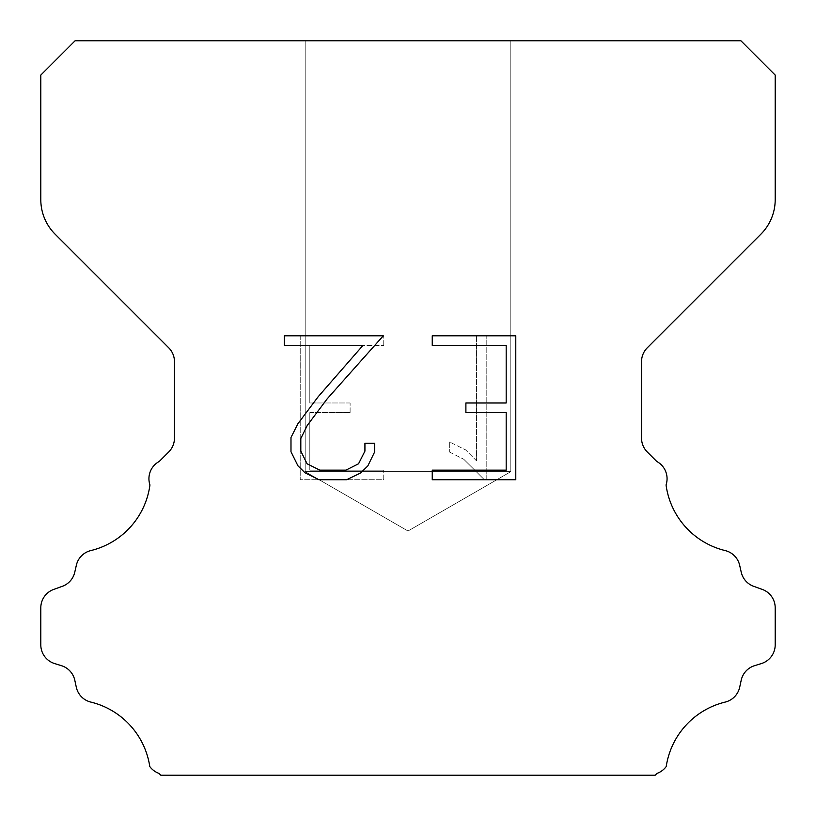 <?xml version="1.0" encoding="UTF-8"?>
<svg xmlns="http://www.w3.org/2000/svg" width="816" height="816" viewBox="0 0 816 816"><rect width="100%" height="100%" fill="white"/><g stroke="black" fill="none" stroke-linecap="round" stroke-linejoin="round"><path stroke-width="0.61" stroke-dasharray="4.08 3.06" d="M510.816 471.648L305.184 471.648L305.184 40.8L510.816 40.8L510.816 471.648L408 531.012L305.184 471.648L305.184 40.8L510.816 40.8L510.816 471.648L305.184 471.648L305.184 40.8L510.816 40.8L510.816 471.648L408 531.012L305.184 471.648L305.184 40.8L510.816 40.8L510.816 471.648L305.184 471.648L305.184 40.8L510.816 40.8L510.816 471.648L408 531.012L305.184 471.648L305.184 40.8L510.816 40.8L510.816 471.648L305.184 471.648L305.184 40.8L510.816 40.8L510.816 471.648L408 531.012L305.184 471.648L305.184 40.8L510.816 40.8L510.816 471.648L305.184 471.648L305.184 40.8L510.816 40.8L510.816 471.648L408 531.012L305.184 471.648L305.184 40.8L510.816 40.8L510.816 471.648L305.184 471.648L305.184 40.8L510.816 40.8L510.816 471.648L408 531.012L305.184 471.648L305.184 40.8L510.816 40.8L510.816 471.648L305.184 471.648L305.184 40.8L510.816 40.8L510.816 471.648L408 531.012L305.184 471.648L305.184 40.8L510.816 40.8L510.816 471.648L305.184 471.648L305.184 40.8L510.816 40.8L510.816 471.648L408 531.012L305.184 471.648L305.184 40.8L510.816 40.8L510.816 471.648L305.184 471.648L305.184 40.8L510.816 40.8L510.816 471.648L408 531.012L305.184 471.648L305.184 40.8L510.816 40.8L510.816 471.648L305.184 471.648L305.184 40.8L510.816 40.8L510.816 471.648L408 531.012L305.184 471.648L305.184 40.8L510.816 40.8L510.816 471.648L305.184 471.648L305.184 40.8L510.816 40.8L510.816 471.648L408 531.012L305.184 471.648L305.184 40.8L510.816 40.8L510.816 471.648L305.184 471.648L305.184 40.8L510.816 40.8L510.816 471.648L408 531.012L305.184 471.648L305.184 40.8L510.816 40.8L510.816 471.648L305.184 471.648L305.184 40.8L510.816 40.8L510.816 471.648L408 531.012L305.184 471.648L305.184 40.8L510.816 40.8L510.816 471.648L305.184 471.648L305.184 40.8L510.816 40.8L510.816 471.648L408 531.012L305.184 471.648L305.184 40.8L510.816 40.8L510.816 471.648L305.184 471.648L305.184 40.8L510.816 40.8L510.816 471.648L408 531.012L305.184 471.648L305.184 40.8L510.816 40.8L510.816 471.648L305.184 471.648L305.184 40.8L510.816 40.8L510.816 471.648L408 531.012L305.184 471.648L305.184 40.8L510.816 40.8L510.816 471.648L305.184 471.648L305.184 40.8L510.816 40.8L510.816 471.648L408 531.012L305.184 471.648L305.184 40.8L510.816 40.8L510.816 471.648L305.184 471.648L305.184 40.8L510.816 40.8L510.816 471.648L408 531.012L305.184 471.648L510.816 471.648L305.184 471.648L510.816 471.648L408 531.012L305.184 471.648L510.816 471.648L305.184 471.648L510.816 471.648L408 531.012L305.184 471.648L510.816 471.648L305.184 471.648L510.816 471.648L408 531.012L305.184 471.648L510.816 471.648L305.184 471.648L510.816 471.648L408 531.012L305.184 471.648L510.816 471.648L305.184 471.648L510.816 471.648L408 531.012L305.184 471.648L510.816 471.648L305.184 471.648L510.816 471.648L408 531.012L305.184 471.648L510.816 471.648L305.184 471.648L510.816 471.648L408 531.012L305.184 471.648L510.816 471.648L305.184 471.648L510.816 471.648L408 531.012L305.184 471.648L510.816 471.648L305.184 471.648L510.816 471.648L408 531.012L305.184 471.648L510.816 471.648L305.184 471.648L510.816 471.648L408 531.012L305.184 471.648L510.816 471.648L305.184 471.648L510.816 471.648L408 531.012L305.184 471.648L510.816 471.648L305.184 471.648L510.816 471.648L408 531.012L305.184 471.648L510.816 471.648L305.184 471.648L510.816 471.648L408 531.012L305.184 471.648L510.816 471.648L305.184 471.648L510.816 471.648L408 531.012L305.184 471.648L510.816 471.648L305.184 471.648L510.816 471.648L408 531.012L305.184 471.648L510.816 471.648L305.184 471.648L510.816 471.648L408 531.012L305.184 471.648L510.816 471.648L305.184 471.648L510.816 471.648L408 531.012L305.184 471.648L510.816 471.648M506.185 412.58L506.185 470.159L432.245 470.159L432.245 479.747L515.783 479.747L515.783 335.804L432.245 335.804L432.245 345.403L506.185 345.403L506.185 402.982L465.895 402.982L465.895 412.58L506.185 412.58M374.666 451.88L374.666 443.251L364.925 443.251L364.925 451.136L358.55 463.774L345.902 470.159L319.841 470.159L307.102 463.794L300.818 451.136L300.818 438.498L307.285 425.371L327.247 398.759L383.285 335.804L284.325 335.804L284.325 345.403L362.957 345.403L318.25 396.637L297.922 423.718L290.986 437.488L290.986 451.738L297.922 465.783L305.041 472.811L319.005 479.747L346.647 479.747L360.703 472.923L367.822 465.936L374.666 451.88M309.815 470.159L309.815 412.58L309.815 470.159L383.755 470.159L309.815 470.159M309.815 412.58L350.105 412.58L309.815 412.58M350.105 412.58L350.105 402.982L350.105 412.58M350.105 402.982L309.815 402.982L350.105 402.982M309.815 402.982L309.815 345.403L309.815 402.982M309.815 345.403L383.755 345.403L309.815 345.403M383.755 345.403L383.755 335.804L383.755 345.403M383.755 479.747L383.755 470.159L383.755 479.747L300.217 479.747L383.755 479.747M300.217 335.804L300.217 479.747L300.217 335.804L383.755 335.804L300.217 335.804M449.698 442.037L449.698 452.146L449.698 442.037L465.63 449.902L449.698 442.037M449.698 452.146L463.753 459.255L449.698 452.146M463.753 459.255L484.163 479.563L463.753 459.255M484.163 479.563L486.193 479.563L484.163 479.563M486.193 479.563L486.193 335.621L486.193 479.563M476.595 460.948L465.63 449.902L476.595 460.948L476.595 335.621L476.595 460.948M486.193 335.621L476.595 335.621L486.193 335.621M75.072 40.8L40.8 75.072L40.8 199.594A48.96 48.96 0 0 0 55.141 234.212L168.728 347.8A19.584 19.584 0 0 1 174.461 361.651L174.461 438.131A19.584 19.584 0 0 1 168.728 451.972L159.202 461.489A19.584 19.584 0 0 0 149.95 484.949A78.336 78.336 0 0 1 90.811 550.586A19.584 19.584 0 0 0 76.337 565.294L74.766 572.22A19.584 19.584 0 0 1 62.312 586.316L53.744 589.407A19.584 19.584 0 0 0 40.8 607.828L40.8 644.844A19.584 19.584 0 0 0 54.57 663.541L61.475 665.693A19.584 19.584 0 0 1 74.807 680.279L76.296 687.174A19.584 19.584 0 0 0 90.821 702.086A78.336 78.336 0 0 1 149.787 766.55A19.584 19.584 0 0 0 158.987 773.384L160.803 775.2L655.197 775.2L657.013 773.384A19.584 19.584 0 0 0 666.213 766.55A78.336 78.336 0 0 1 725.179 702.086A19.584 19.584 0 0 0 739.704 687.174L741.193 680.279A19.584 19.584 0 0 1 754.525 665.693L761.43 663.541A19.584 19.584 0 0 0 775.2 644.844L775.2 607.828A19.584 19.584 0 0 0 762.256 589.407L753.688 586.316A19.584 19.584 0 0 1 741.234 572.22L739.663 565.294A19.584 19.584 0 0 0 725.189 550.586A78.336 78.336 0 0 1 666.05 484.949A19.584 19.584 0 0 0 656.798 461.489L647.272 451.972A19.584 19.584 0 0 1 641.539 438.131L641.539 361.651A19.584 19.584 0 0 1 647.272 347.8L760.859 234.212A48.96 48.96 0 0 0 775.2 199.594L775.2 75.072L740.928 40.8L75.072 40.8M510.816 40.8L305.184 40.8"/><path stroke-width="1.22" d="M506.185 470.159L506.185 412.58L465.895 412.58L465.895 402.982L506.185 402.982L506.185 345.403L432.245 345.403L432.245 335.804L515.783 335.804L515.783 479.747L432.245 479.747L432.245 470.159L506.185 470.159M374.666 443.251L374.666 451.88L367.822 465.936L360.703 472.923L346.647 479.747L319.005 479.747L305.041 472.811L297.922 465.783L290.986 451.738L290.986 437.488L297.922 423.718L318.25 396.637L362.957 345.403L284.325 345.403L284.325 335.804L383.285 335.804L327.247 398.759L307.285 425.371L300.818 438.498L300.818 451.136L307.102 463.794L319.841 470.159L345.902 470.159L358.55 463.774L364.925 451.136L364.925 443.251L374.666 443.251M75.072 40.8L740.928 40.8L775.2 75.072L775.2 199.594A48.96 48.96 0 0 1 760.859 234.212L647.272 347.8A19.584 19.584 0 0 0 641.539 361.651L641.539 438.131A19.584 19.584 0 0 0 647.272 451.972L656.798 461.489A19.584 19.584 0 0 1 666.05 484.949A78.336 78.336 0 0 0 725.189 550.586A19.584 19.584 0 0 1 739.663 565.294L741.234 572.22A19.584 19.584 0 0 0 753.688 586.316L762.256 589.407A19.584 19.584 0 0 1 775.2 607.828L775.2 644.844A19.584 19.584 0 0 1 761.43 663.541L754.525 665.693A19.584 19.584 0 0 0 741.193 680.279L739.704 687.174A19.584 19.584 0 0 1 725.179 702.086A78.336 78.336 0 0 0 666.213 766.55A19.584 19.584 0 0 1 657.013 773.384L655.197 775.2L160.803 775.2L158.987 773.384A19.584 19.584 0 0 1 149.787 766.55A78.336 78.336 0 0 0 90.821 702.086A19.584 19.584 0 0 1 76.296 687.174L74.807 680.279A19.584 19.584 0 0 0 61.475 665.693L54.57 663.541A19.584 19.584 0 0 1 40.8 644.844L40.8 607.828A19.584 19.584 0 0 1 53.744 589.407L62.312 586.316A19.584 19.584 0 0 0 74.766 572.22L76.337 565.294A19.584 19.584 0 0 1 90.811 550.586A78.336 78.336 0 0 0 149.95 484.949A19.584 19.584 0 0 1 159.202 461.489L168.728 451.972A19.584 19.584 0 0 0 174.461 438.131L174.461 361.651A19.584 19.584 0 0 0 168.728 347.8L55.141 234.212A48.96 48.96 0 0 1 40.8 199.594L40.8 75.072L75.072 40.8"/></g></svg>
